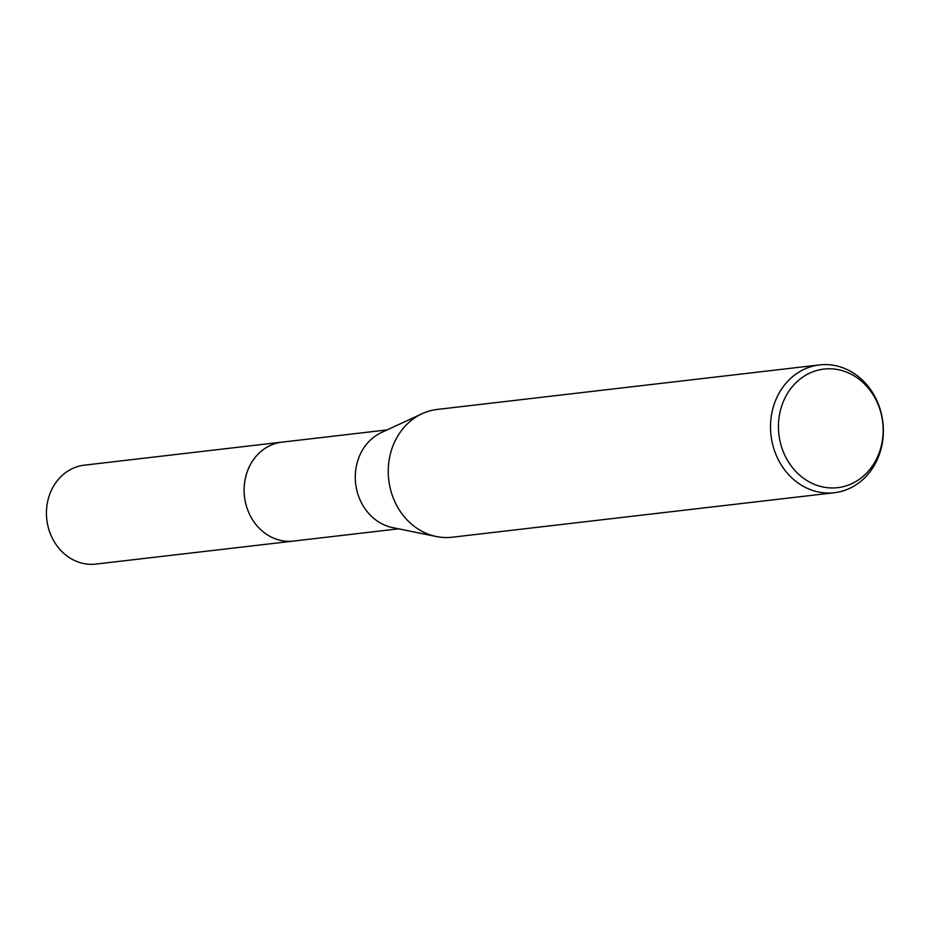 <?xml version="1.0" encoding="UTF-8"?>
<svg xmlns="http://www.w3.org/2000/svg" width="929" height="929" viewBox="0 0 929 929"><rect width="100%" height="100%" fill="white"/><g stroke="black" fill="none" stroke-linecap="round" stroke-linejoin="round"><path stroke-width="1.39" d="M294.795 540.91A49.818 43.605 -96.6 0 1 293.552 541.084A49.794 43.593 -96.6 0 1 244.768 481.617A49.794 43.593 -96.6 0 1 282.044 442.146L387.103 429.906M294.423 540.957A49.806 43.605 -96.6 0 1 244.745 481.617A49.806 43.605 -96.6 0 1 282.915 442.041M834.381 492.718L452.121 537.229A64.333 56.321 -96.6 0 1 436.363 536.544L392.526 527.579A49.794 43.593 -96.6 0 1 355.923 468.68A49.794 43.593 -96.6 0 1 381.459 432.519L422.056 413.73A64.333 56.321 -96.6 0 1 437.234 409.434L819.506 364.923A64.333 56.321 -96.6 0 1 882.55 441.716A64.333 56.321 -96.6 0 1 834.381 492.718A64.333 56.321 -96.6 0 1 771.337 415.925A64.333 56.321 -96.6 0 1 819.506 364.923M436.363 536.544A64.333 56.321 -96.6 0 1 389.077 460.436A64.333 56.321 -96.6 0 1 422.056 413.73M882.399 440.334A59.688 52.256 -96.6 0 1 821.875 486.75A59.688 52.256 -96.6 0 1 779.21 416.413A59.688 52.256 -96.6 0 1 839.735 369.997A59.688 52.256 -96.6 0 1 882.399 440.334M282.033 442.123A49.818 43.605 -96.6 0 0 244.106 489.107A49.818 43.605 -96.6 0 0 280.337 540.318A49.818 43.605 -96.6 0 0 293.552 541.084L95.873 564.077A49.794 43.593 -96.6 0 1 82.669 563.322A49.794 43.593 -96.6 0 1 46.45 512.123A49.794 43.593 -96.6 0 1 84.353 465.162L282.033 442.123A49.818 43.605 -96.6 0 1 283.275 441.995M293.564 541.061L398.622 528.822"/></g></svg>
